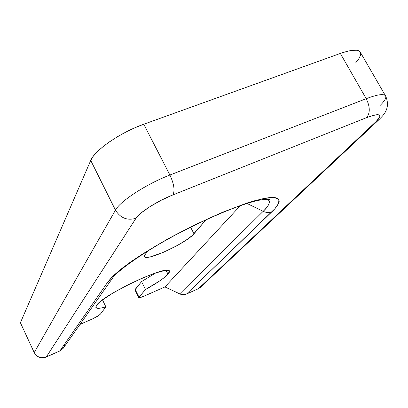 <?xml version="1.0" encoding="UTF-8"?>
<svg xmlns="http://www.w3.org/2000/svg" width="408" height="408" viewBox="0 0 408 408"><rect width="100%" height="100%" fill="white"/><g stroke="black" fill="none" stroke-linecap="round" stroke-linejoin="round"><path stroke-width="0.61" d="M167.994 274.207L166.066 270.366L167.994 274.207L169.32 272.274L169.264 270.973L167.79 270.366L164.929 270.499L155.412 273.003L142.071 278.195L127.077 285.263L113.016 293.005L102.265 300.094L98.705 303.011L96.528 305.363C102.607 294.775 169.697 263.507 169.397 271.213L167.994 274.207C164.189 278.21 156.682 283.32 145.477 289.532L159.528 281.035L164.618 277.307L167.994 274.207M105.881 306.898C99.909 308.591 96.569 308.774 95.865 307.454L96.528 305.363L95.834 307.346L97.272 308.27L100.705 308.106L105.881 306.898L100.414 314.094L98.343 315.741L93.049 318.633L79.973 324.431L91.591 319.306C96.12 317.23 99.062 315.491 100.414 314.094L105.881 306.898L102.5 299.916L105.881 306.898M268.127 199.395C270.387 202.332 268.734 206.305 263.16 211.324C266.2 212.731 269.127 212.874 271.932 211.752C269.127 212.874 266.2 212.731 263.16 211.324L246.988 203.449L263.16 211.324L179.714 293.877C182.034 294.913 184.299 294.969 186.507 294.03L271.932 211.752C277.185 206.871 279.439 202.725 278.69 199.303L274.14 197.503L263.619 198.512L246.269 203.301L222.906 212.14C205.061 219.897 187.517 228.388 170.269 237.619C154.428 246.585 141.341 254.612 131.009 261.696C122.374 267.995 116.03 273.13 111.976 277.108L107.952 281.821L113.485 275.619L122.543 267.929L142.122 254.255L167.265 239.277L195.269 224.675L222.906 212.14L247.059 203.041L253.883 200.93L265.282 198.201L269.754 197.584L273.375 197.457L276.124 197.814L278.001 198.63L279.016 199.884L279.179 201.557L278.516 203.607L274.854 208.738L186.507 294.03L198.461 288.66L376.13 121.487L379.685 117.198L379.976 115.765L379.226 114.898L377.441 114.643L374.677 115.015L366.654 117.611L172.946 194.902L161.14 200.282L149.874 206.688L141.025 213.032L135.981 218.285L46.252 357.056L59.874 350.936L107.952 281.821L112.032 278.827L113.077 277.369L112.037 278.827C116.066 271.499 146.911 249.512 182.871 231.137C204.102 220.289 223.38 211.762 240.705 205.556C252.924 201.476 260.987 199.007 269.714 199.339L268.127 199.395L267.179 198.931L268.127 199.395C270.805 201.424 269.147 205.403 263.16 211.324L179.714 293.877L164.965 286.921L240.297 205.698L164.965 286.921L144.182 296.096L164.965 286.921L179.714 293.877L183.151 294.698L186.507 294.03L198.461 288.66L200.741 287.038M269.408 199.114L269.05 199.522L269.408 199.114M134.961 289.935L141.556 281.607L145.477 289.532L138.74 297.595C139.133 297.988 140.944 297.488 144.182 296.096L139.745 297.677L138.735 297.457L145.477 289.532L141.556 281.607L155.54 273.049M145.304 254.306L144.509 255.78L144.697 256.785L145.85 257.285L147.9 257.275L150.761 256.754L162.93 252.521L177.235 245.529L185.747 240.394L192.005 235.717L206.03 219.805L193.973 233.774L190.602 227.205L193.973 233.774C186.762 242.939 145.574 261.972 144.529 256.51L145.304 254.306L147.844 250.951L145.304 254.306M135.364 290.078L135.012 289.991M355.613 62.949L358.683 59.022L360.392 55.651L360.636 52.984L359.361 51.148L356.582 50.235L352.374 50.306L346.887 51.388L340.333 53.438L143.754 124.231L135.058 127.704L126.24 131.886L117.698 136.593L109.813 141.612L102.923 146.722L97.318 151.694L93.208 156.325L90.729 160.426L20.4 322.723L90.729 160.426L115.459 210.125L34.216 352.594L20.4 322.723L34.216 352.594L36.292 355.439L37.715 356.505L41.035 357.74L44.574 357.622L59.874 350.936L61.516 349.972L63.862 347.346L62.985 348.595L59.874 350.936L107.952 281.821L112.037 278.827L62.985 348.595M63.985 347.132L64.694 345.382M143.754 124.231L169.906 175.032L366.226 98.68L340.333 53.438L143.754 124.231C120.513 132.371 94.467 150.389 90.729 160.426L115.459 210.125C119.911 201.322 146.686 183.87 169.906 175.032L143.754 124.231M138.735 297.595L134.951 289.91L135.155 289.4L138.955 297.111L135.155 289.4L141.556 281.607L155.795 272.875M378.711 119.942L378.578 120.049C381.791 116.53 391.313 109.599 385.739 96.242L360.488 52.52C358.77 49.093 352.048 49.399 340.333 53.438L366.226 98.68C377.798 94.325 384.295 93.488 385.713 96.176C384.295 93.488 377.798 94.325 366.226 98.68L169.906 175.032C146.686 183.87 119.911 201.322 115.459 210.125L34.216 352.594C37.016 357.321 41.024 358.81 46.252 357.056L135.981 218.285C127.276 220.794 120.437 218.076 115.459 210.125C120.437 218.076 127.276 220.794 135.981 218.285C139.429 212.446 157.432 200.981 172.946 194.902C175.022 190.526 174.012 183.906 169.906 175.032C174.012 183.906 175.022 190.526 172.946 194.902L366.654 117.611C370.26 112.96 370.117 106.651 366.226 98.68C370.117 106.651 370.26 112.96 366.654 117.611C380.123 112.776 383.285 114.067 376.13 121.487L379.491 119.192M385.739 96.242C386.305 98.19 384.413 101.276 380.067 105.499M376.13 121.487L198.461 288.66L200.114 287.63L378.578 120.049L376.13 121.487"/></g></svg>
